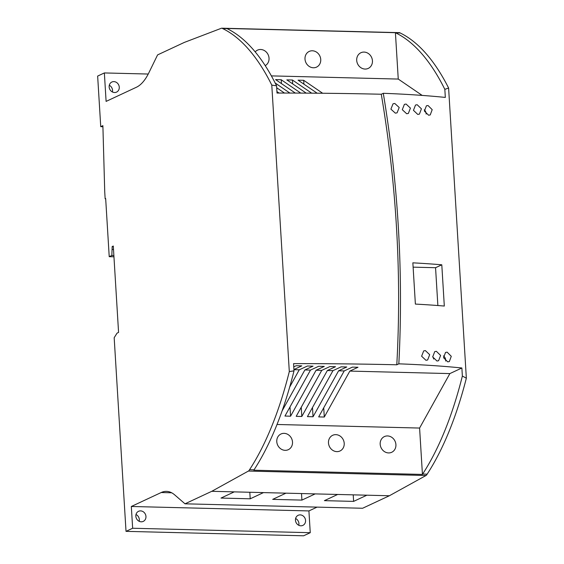 <?xml version="1.0" encoding="UTF-8"?>
<svg xmlns="http://www.w3.org/2000/svg" width="564" height="564" viewBox="0 0 564 564"><rect width="100%" height="100%" fill="white"/><g stroke="black" fill="none" stroke-linecap="round" stroke-linejoin="round"><path stroke-width="0.85" d="M300.845 525.803A5.562 4.956 -115 0 1 295.635 521.347A5.562 4.956 -115 0 1 298.159 515.299A5.562 4.956 -115 0 1 300.182 514.883A5.562 4.956 -115 0 1 305.392 519.338A5.562 4.956 -115 0 1 302.868 525.387A5.562 4.956 -115 0 1 300.845 525.803M141.24 521.806A5.562 4.956 -115 0 1 136.023 517.35A5.562 4.956 -115 0 1 138.547 511.301A5.562 4.956 -115 0 1 140.57 510.885A5.562 4.956 -115 0 1 145.78 515.341A5.562 4.956 -115 0 1 143.256 521.39A5.562 4.956 -115 0 1 141.24 521.806M114.541 92.524A5.562 4.956 -115 0 1 109.324 88.076A5.562 4.956 -115 0 1 111.855 82.027A5.562 4.956 -115 0 1 113.872 81.611A5.562 4.956 -115 0 1 119.089 86.059A5.562 4.956 -115 0 1 116.565 92.108A5.562 4.956 -115 0 1 114.541 92.524M285.165 450.333A8.657 7.706 -115 0 1 277.051 443.41A8.657 7.706 -115 0 1 280.978 433.998A8.657 7.706 -115 0 1 284.122 433.349A8.657 7.706 -115 0 1 292.23 440.28A8.657 7.706 -115 0 1 288.303 449.684A8.657 7.706 -115 0 1 285.165 450.333M336.87 451.63A8.657 7.706 -115 0 1 328.756 444.7A8.657 7.706 -115 0 1 332.682 435.295A8.657 7.706 -115 0 1 335.827 434.647A8.657 7.706 -115 0 1 343.934 441.57A8.657 7.706 -115 0 1 340.007 450.981A8.657 7.706 -115 0 1 336.87 451.63M388.575 452.927A8.657 7.706 -115 0 1 380.46 445.997A8.657 7.706 -115 0 1 384.387 436.585A8.657 7.706 -115 0 1 387.531 435.937A8.657 7.706 -115 0 1 395.639 442.867A8.657 7.706 -115 0 1 391.712 452.279A8.657 7.706 -115 0 1 388.575 452.927M395.364 113.167L390.894 109.134L393.045 103.797L394.765 103.459L399.206 107.498L397.077 112.828L395.364 113.167M447.731 361.855L443.551 357.717L445.532 352.437L447.132 352.155L451.278 356.307L449.325 361.58L447.731 361.855M436.966 361.023L432.701 356.913L434.731 351.612L436.367 351.316L440.604 355.44L438.602 360.727L436.966 361.023M425.968 360.297L421.611 356.222L423.698 350.907L425.369 350.589L429.69 354.678L427.639 359.987L425.968 360.297M406.672 113.745L402.287 109.684L404.388 104.361L406.08 104.037L410.43 108.112L408.357 113.427L406.672 113.745M417.755 114.429L413.461 110.332L415.513 105.031L417.163 104.721L421.428 108.831L419.404 114.125L417.755 114.429M428.612 115.225L424.403 111.094L426.398 105.806L428.02 105.517L432.193 109.656L430.226 114.936L428.612 115.225M313.387 67.772A8.657 7.706 -115 0 1 305.279 60.841A8.657 7.706 -115 0 1 309.206 51.43A8.657 7.706 -115 0 1 312.35 50.781A8.657 7.706 -115 0 1 320.458 57.711A8.657 7.706 -115 0 1 316.531 67.123A8.657 7.706 -115 0 1 313.387 67.772M365.091 69.062A8.657 7.706 -115 0 1 356.984 62.139A8.657 7.706 -115 0 1 360.911 52.727A8.657 7.706 -115 0 1 364.055 52.078A8.657 7.706 -115 0 1 372.162 59.008A8.657 7.706 -115 0 1 368.236 68.413A8.657 7.706 -115 0 1 365.091 69.062M255.203 51.874A8.657 7.706 -115 0 1 257.501 50.14A8.657 7.706 -115 0 1 260.646 49.491A8.657 7.706 -115 0 1 268.69 56.174A8.657 7.706 -115 0 1 265.221 65.628M221.779 28.2A6.183 2.573 91.4 0 0 221.342 28.278L184.322 42.42L157.589 54.898L148.91 72.7A61.836 25.754 91.4 0 1 136.417 87.244L106.102 101.4L104.361 72.939L97.65 76.077L100.737 126.667L102.881 125.666L104.742 192.063L105.151 198.796L105.665 198.556L109.219 256.676L111.834 255.457L112.173 246.567L113.293 246.038L118.574 332.422L117.044 333.141L114.175 337.723L126.019 531.351L132.653 528.249L131.32 506.479L161.205 492.527A61.836 25.754 91.4 0 1 166.465 491.371A61.836 25.754 91.4 0 1 174.734 494.924L184.999 503.814L211.775 491.307L248.421 471.053A6.183 2.573 91.4 0 0 249.549 469.713A278.764 116.099 -88.6 0 0 289.304 371.584L271.785 85.108A278.764 116.099 -88.6 0 0 222.561 28.524A6.183 2.573 91.4 0 0 221.779 28.2L399.368 32.649A6.183 2.573 -88.6 0 1 400.158 32.973A278.764 116.099 -88.6 0 1 448.606 88.019L444.834 89.352L445.327 97.417A321.508 59.34 -3.5 0 0 383.294 93.3C398.311 183.92 403.493 274.097 398.833 363.836L396.795 364.788C401.744 274.901 396.57 184.717 381.285 94.244A952.004 175.7 176.5 0 0 277.016 93.053L276.579 85.827A278.764 116.099 -88.6 0 0 227.059 28.637L222.561 28.524M211.775 491.307L389.371 495.756L426.017 475.501A6.183 2.573 -88.6 0 0 427.145 474.162L422.647 474.049A6.183 2.573 -88.6 0 1 422.436 474.43L253.828 470.207A6.183 2.573 -88.6 0 0 254.047 469.826A278.764 116.099 -88.6 0 0 294.006 370.851L293.569 363.625A952.004 175.7 -3.5 0 1 396.795 364.788M315.184 493.902L301.916 500.099L272.694 499.366L285.962 493.169M263.48 492.605L250.212 498.802L220.989 498.068L234.257 491.871M184.999 503.814L362.589 508.263L389.371 495.756M366.889 495.192L353.621 501.389L324.392 500.656L337.667 494.459M131.32 506.479L308.917 510.928L317.067 507.121M132.653 528.249L310.249 532.698L308.917 510.928M126.019 531.351L303.608 535.8L310.249 532.698M295.606 518.499A5.562 4.956 -115 0 1 298.779 525.288M136.002 514.502A5.562 4.956 -115 0 1 139.174 521.291M113.336 249.499L112.349 249.478M111.834 255.457L113.872 255.506M113.949 256.796L109.219 256.676M105.68 198.81L105.151 198.796M100.737 126.667L102.909 126.724M112.412 91.981A5.562 4.956 65 0 0 109.289 85.291M104.361 72.939L148.24 74.039M271.785 85.108L276.579 85.827M289.304 371.584L294.006 370.851M249.549 469.713L254.047 469.826M427.145 474.162A278.764 116.099 -88.6 0 0 466.35 378.19L448.606 88.019M301.514 493.556L301.916 500.099M353.219 494.854L353.621 501.389M249.81 492.259L250.212 498.802M113.301 246.595L112.173 246.567M227.059 28.637A6.183 2.573 -88.6 0 0 226.813 28.468L395.413 32.691A6.183 2.573 -88.6 0 1 395.66 32.86L400.158 32.973M381.285 94.244L383.294 93.3M293.936 369.688L299.251 369.815L307.422 366.008L313.041 366.149L304.87 369.956L310.489 370.097L318.66 366.283L324.279 366.424L316.115 370.238L321.734 370.379L329.898 366.565L335.517 366.706L327.353 370.52L332.971 370.661L341.142 366.847L346.761 366.988L338.59 370.802L344.209 370.943L352.38 367.129L357.999 367.27L349.835 371.084L449.868 373.594L461.874 367.982A321.508 59.34 176.5 0 0 398.833 363.836M293.766 366.854L296.178 365.726L301.796 365.867L293.929 369.54M422.436 474.43L419.595 428.055L277.009 424.481M466.35 378.19L462.367 376.047A278.764 116.099 91.4 0 1 422.647 474.049M444.312 306.048A321.508 59.34 176.5 0 0 415.379 304.081L412.855 262.831A321.508 59.34 -3.5 0 1 441.795 264.798L444.312 306.048M461.874 367.982L462.367 376.047M395.66 32.86A278.764 116.099 91.4 0 1 444.834 89.352M271.376 75.886L398.254 79.066L395.413 32.691M276.931 91.608L279.046 93.053M284.467 93.053L276.691 87.744M275.169 83.007L289.889 93.06M295.324 93.081L275.592 79.602L281.217 79.743L300.774 93.102M306.224 93.13L286.836 79.884L292.455 80.025L311.695 93.166M317.165 93.208L298.074 80.166L303.693 80.307L322.657 93.257M422.182 95.415L398.254 79.066M449.868 373.594L419.595 428.055M289.706 386.996L299.251 369.815M349.835 371.084L324.293 417.036L318.667 416.902L344.209 370.943M338.59 370.802L313.048 416.761L307.429 416.62L332.971 370.661M327.353 370.52L301.81 416.479L296.192 416.338L321.734 370.379M316.115 370.238L290.573 416.197L284.947 416.056L310.489 370.097M304.87 369.956L282.07 410.973M323.722 407.8L324.293 417.036M312.484 407.525L313.048 416.761M301.246 407.243L301.81 416.479M290.002 406.961L290.573 416.197M281.45 83.599L281.217 79.743M292.688 83.881L292.455 80.025M303.933 84.163L303.693 80.307M445.659 361.031A4.949 4.406 65 0 0 443.403 355.912M433.695 359.056A4.949 4.406 65 0 0 432.659 356.744M426.123 114.069A4.949 4.406 65 0 0 424.241 109.818M437.868 305.533L435.556 267.71L441.795 264.798M435.556 267.71L413.116 267.153M426.017 475.501L248.421 471.053M171.66 492.788L161.205 492.527"/></g></svg>
